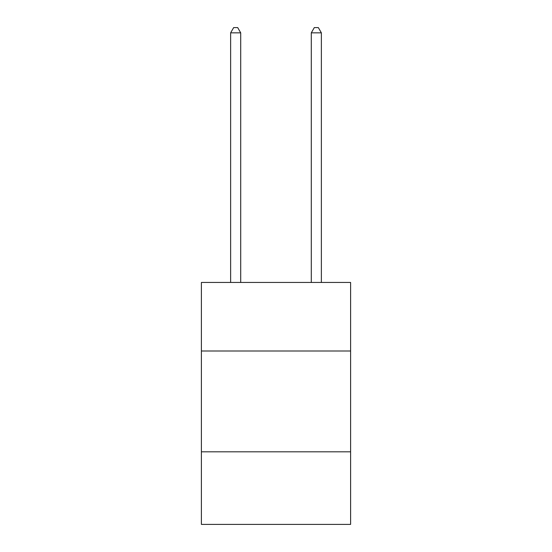 <?xml version="1.0" encoding="UTF-8"?>
<svg xmlns="http://www.w3.org/2000/svg" width="552" height="552" viewBox="0 0 552 552"><rect width="100%" height="100%" fill="white"/><g stroke="black" fill="none" stroke-linecap="round" stroke-linejoin="round"><path stroke-width="0.83" d="M350.603 351.003L350.603 282.452L201.397 282.452L201.397 351.003L350.603 351.003L350.603 524.4L201.397 524.4L201.397 351.003M350.603 451.819L201.397 451.819M240.713 282.452L240.713 32.844L230.632 32.844L230.632 282.452M230.632 32.844L233.662 27.6L237.691 27.6L240.713 32.844M321.367 282.452L321.367 32.844L311.287 32.844L311.287 282.452M311.287 32.844L314.309 27.6L318.338 27.6L321.367 32.844"/></g></svg>

